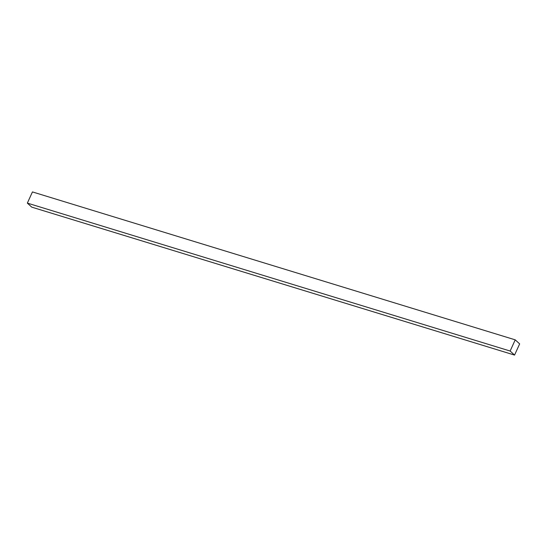 <?xml version="1.0" encoding="UTF-8"?>
<svg xmlns="http://www.w3.org/2000/svg" width="547" height="547" viewBox="0 0 547 547"><rect width="100%" height="100%" fill="white"/><g stroke="black" fill="none" stroke-linecap="round" stroke-linejoin="round"><path stroke-width="0.82" d="M519.65 343.892L514.556 355.078L31.774 207.149L514.556 355.078L510.132 351.03L515.226 339.851L519.65 343.892L515.226 339.851L32.444 191.922L515.226 339.851L510.132 351.03L27.35 203.108L510.132 351.03L514.556 355.078L519.65 343.892M32.444 191.922L27.35 203.108L31.774 207.149L27.35 203.108L32.444 191.922"/></g></svg>
